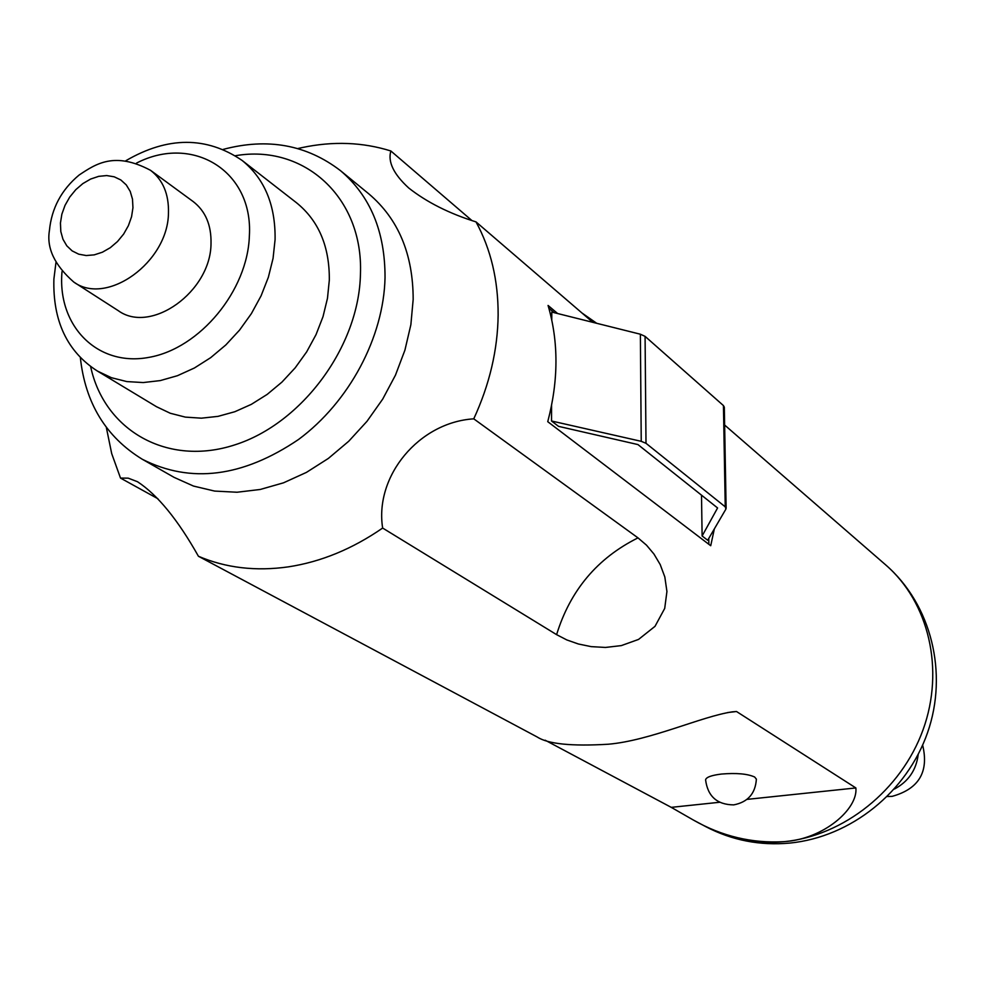 <?xml version="1.0" encoding="UTF-8"?>
<svg xmlns="http://www.w3.org/2000/svg" width="986" height="986" viewBox="0 0 986 986"><rect width="100%" height="100%" fill="white"/><g stroke="black" fill="none" stroke-linecap="round" stroke-linejoin="round"><path stroke-width="1.48" d="M211.016 243.554C210.881 291.659 150.858 334.574 118.209 310.627L73.777 282.058C106.808 306.313 168.064 262.177 168.458 213.087C168.976 194.205 162.998 179.945 150.538 170.319L193.145 201.538C205.47 211.053 211.423 225.054 211.016 243.554M329.324 280.086L327.475 298.302L323.014 316.654L316.013 334.661L306.671 351.866L295.208 367.815L281.934 382.112L267.181 394.4L251.344 404.346L234.816 411.729L218.029 416.363L201.403 418.175L185.356 417.115L170.27 413.257L156.503 406.713L97.429 371.069L111.43 377.712L126.824 381.582L143.229 382.556L160.237 380.596L177.443 375.703L194.402 368L210.684 357.659L225.856 344.915L239.549 330.113L251.381 313.622L261.068 295.849L268.352 277.276L273.06 258.369L275.082 239.623C275.587 205.1 264.593 178.712 242.112 160.447L296.564 202.808C318.688 220.765 329.607 246.525 329.324 280.086M413.171 299.461L410.866 324.714L404.913 350.166L395.448 375.185L382.704 399.108L366.989 421.318L348.724 441.26L328.363 458.428L306.436 472.393L283.524 482.82L260.205 489.475L237.059 492.236L214.64 491.077L193.515 486.073L174.14 477.397L142.304 459.266C190.717 483.781 242.79 477.187 298.536 439.485C349.241 401.992 383.739 337.212 385.033 277.682C385.132 231.624 370.292 195.955 340.54 170.701L368.875 193.909C398.344 218.929 413.109 254.105 413.171 299.461M592.832 322.336L476.016 221.899C490.855 249.138 498.226 280.16 498.14 314.978C497.708 349.894 489.574 384.515 473.761 418.84C419.124 422.23 374.433 475.942 382.642 528.052C352.446 548.919 321.029 561.86 288.405 566.851C255.842 571.473 225.856 567.948 198.432 556.264C177.825 519.647 157.501 494.799 137.461 481.71L128.205 478.148L120.514 478.087L111.689 453.572L106.328 427.419M918.212 754.401C916.29 770.078 908.352 781.627 894.413 789.047M887.338 796.515L892.12 796.368C918.89 788.936 929.058 771.853 922.649 745.133M557.645 313.536L548.068 305.45C558.692 341.797 558.581 380.547 547.748 421.688L710.721 545.726L714.345 528.89M297.895 148.541L302.036 147.604C333.083 141.023 362.688 142.144 390.863 150.981L471.937 220.568M582.011 313.018L596.703 323.297M473.761 418.84L637.991 537.875L646.496 545.159L653.94 554.021L660.213 564.571L664.823 576.958L666.93 591.489L664.712 608.411L655.012 626.332L638.546 639.421L621.303 645.608L605.466 647.445L591.169 646.631L578.351 643.981L566.802 639.926L556.597 634.651L382.642 528.052M545.147 740.203L671.232 807.349L693.503 820.118C721.912 836.313 752.047 843.498 783.907 841.662C823.47 839.308 858.128 808.964 855.873 787.95L736.505 711.51L732.191 711.867C701.638 716.354 650.341 740.597 608.239 744.233C571.683 746.427 548.019 744.023 537.222 737.01L198.432 556.264M157.92 498.743L120.514 478.087M390.863 150.981C387.683 161.84 393.648 174.177 408.734 188.006C426.839 202.241 449.271 213.531 476.016 221.899M671.232 807.349L719.583 802.271M746.981 799.387L855.873 787.95M727.446 712.582L736.505 711.51M554.194 312.673L548.857 308.174M708.86 544.297L708.761 538.442M702.118 535.99L707.702 540.254L725.906 509.096L725.24 506.829L646.003 443.293L641.233 441.321L551.531 420.997L558.544 426.359L637.954 444.575L717.586 507.963L702.118 535.99L701.502 495.169M551.531 420.997L551.568 405.468M551.766 319.994L551.79 312.069L640.37 334.217L645.078 336.362L723.441 405.579L724.316 407.181L726.127 508.295M705.594 779.877C706.075 777.239 711.374 775.292 721.493 774.047C736.505 772.814 747.548 773.8 754.635 777.005L756.373 779.137C755.424 793.57 747.869 802.148 733.707 804.884C717.105 804.699 707.738 796.368 705.594 779.877M132.95 207.726L131.569 216.71L128.414 225.634L123.644 234.064L117.494 241.533L110.296 247.696L102.408 252.206L94.237 254.869L86.213 255.534L78.72 254.178L72.138 250.888L66.802 245.822L62.968 239.265L60.812 231.537L60.442 223.021L61.871 214.147L65.027 205.359L69.735 197.064L75.774 189.682L82.861 183.581L90.626 179.058L98.711 176.346L106.698 175.57L114.191 176.802L120.834 179.957L126.27 184.912L130.226 191.42L132.494 199.147L132.95 207.726M136.561 163.072C192.689 134.084 253.365 171.034 249.372 235.777C247.745 290.599 199.911 348.44 149.108 357.339C98.255 367.063 58.162 327.093 61.847 273.788L62.007 271.618M235.395 155.726C303.799 143.796 363.538 197.225 360.445 274.071C359.138 346.209 302.147 423.561 234.767 444.883C167.41 466.896 104.233 430.463 90.613 366.496M783.969 841.699C843.782 835.943 901.266 790.119 923.044 729.837C944.908 669.556 928.837 602.175 885.711 564.916C931.573 604.726 948.298 673.413 927.555 732.66C906.861 791.955 851.152 836.991 789.823 843.079C759.984 845.803 732.006 840.343 705.877 826.699C729.726 839.234 755.757 844.238 783.969 841.699M637.991 537.875C597.38 558.088 570.241 590.343 556.597 634.651M725.24 506.829L723.441 405.579M646.003 443.293L645.078 336.362M641.233 441.321L640.37 334.217M150.538 170.319C114.573 151.215 95.901 163.824 79.065 175.077C61.465 189.768 51.58 208.268 49.423 230.551C46.465 248.065 54.575 265.234 73.777 282.058M55.955 262.535L53.897 279.013C52.689 320.98 67.196 351.669 97.429 371.069M80.334 357.474C85.227 403.015 105.884 436.946 142.304 459.266M223.28 149.379C267.539 137.609 306.634 144.72 340.54 170.701M125.925 160.681C167.768 136.327 206.493 136.253 242.112 160.447M885.711 564.916L724.636 425.04M705.877 826.699L693.503 820.118"/></g></svg>
